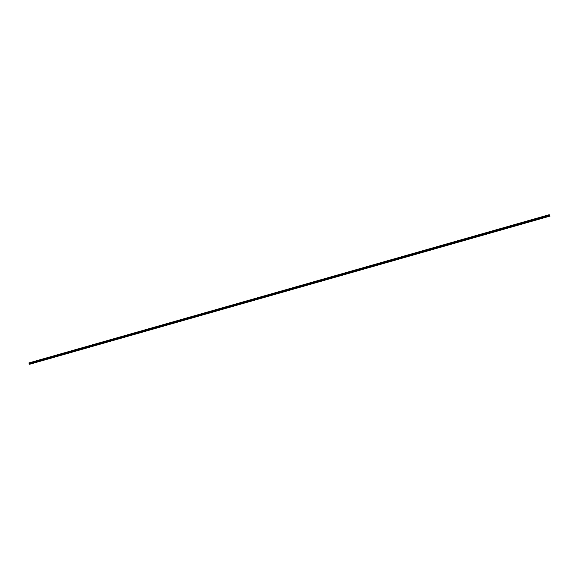 <?xml version="1.0" encoding="UTF-8"?>
<svg xmlns="http://www.w3.org/2000/svg" width="579" height="579" viewBox="0 0 579 579"><rect width="100%" height="100%" fill="white"/><g stroke="black" fill="none" stroke-linecap="round" stroke-linejoin="round"><path stroke-width="0.87" d="M549.471 215.54L549.225 214.708L550.05 216.083L549.471 215.54L29.196 363.742L29.312 364.234L549.768 216.047M549.225 214.708L28.95 362.917L29.196 363.742M29.58 364.227L550.05 216.083M549.869 216.061L29.594 364.271M549.348 215.149L29.073 363.359M549.355 215.171L29.08 363.38M549.565 215.953L29.29 364.162M549.587 216.025L29.312 364.234M28.957 362.953L549.232 214.751L28.95 362.932M549.254 214.845L28.979 363.047M549.261 214.881L28.986 363.091M549.297 215.019L29.022 363.221M549.312 215.055L29.037 363.257M549.399 215.294L29.124 363.503M549.428 215.374L29.153 363.583M549.449 215.46L29.174 363.663M549.507 215.757L29.232 363.959M549.514 215.793L29.239 364.003"/></g></svg>

